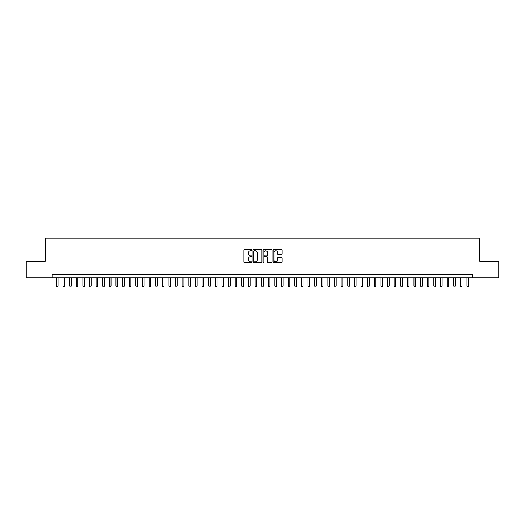 <?xml version="1.0" encoding="UTF-8"?>
<svg xmlns="http://www.w3.org/2000/svg" width="525" height="525" viewBox="0 0 525 525"><rect width="100%" height="100%" fill="white"/><g stroke="black" fill="none" stroke-linecap="round" stroke-linejoin="round"><path stroke-width="0.79" d="M251.902 250.261A0.453 0.453 0 0 0 251.449 249.808L244.545 249.808A0.65 0.65 0 0 0 243.895 250.458L243.895 262.159A0.65 0.65 0 0 0 244.545 262.808L251.449 262.808A0.453 0.453 0 0 0 251.902 262.356A0.453 0.453 0 0 0 251.449 261.896L250.556 261.896A2.08 2.08 0 0 1 248.476 259.816L248.476 258.845A2.08 2.08 0 0 1 250.556 256.764L251.449 256.764A0.453 0.453 0 0 0 251.902 256.305A0.453 0.453 0 0 0 251.449 255.852L250.556 255.852A2.08 2.08 0 0 1 248.476 253.772L248.476 252.801A2.08 2.08 0 0 1 250.556 250.72L251.449 250.72A0.453 0.453 0 0 0 251.902 250.261M281.498 254.389A0.65 0.65 0 0 0 282.148 253.739L282.148 250.458A0.65 0.65 0 0 0 281.498 249.808L273.827 249.808A0.65 0.65 0 0 0 273.177 250.458L273.177 262.159A0.65 0.65 0 0 0 273.827 262.808L281.498 262.808A0.65 0.65 0 0 0 282.148 262.159L282.148 258.195A0.65 0.65 0 0 0 281.498 257.545L278.217 257.545A0.65 0.65 0 0 0 277.567 258.195L277.567 260.157A1.739 1.739 0 0 1 275.828 261.896A1.739 1.739 0 0 1 274.089 260.157L274.089 252.459A1.739 1.739 0 0 1 275.828 250.72A1.739 1.739 0 0 1 277.567 252.459L277.567 253.739A0.65 0.65 0 0 0 278.217 254.389L281.498 254.389M52.244 277.83L26.25 277.83L26.25 261.273L45.288 261.273L45.288 238.094L479.712 238.094L479.712 261.273L498.75 261.273L498.75 277.83L472.756 277.83L472.756 274.522L52.244 274.522L52.244 277.83L472.756 277.83M261.929 250.458A0.65 0.65 0 0 0 261.279 249.808L253.608 249.808A0.65 0.65 0 0 0 252.958 250.458L252.958 262.159A0.65 0.65 0 0 0 253.608 262.808L261.279 262.808A0.65 0.65 0 0 0 261.929 262.159L261.929 250.458M263.721 249.808L271.392 249.808A0.65 0.65 0 0 1 272.042 250.458L272.042 262.159A0.65 0.65 0 0 1 271.392 262.808L268.104 262.808A0.65 0.65 0 0 1 267.455 262.159L267.455 257.414A0.65 0.65 0 0 0 266.805 256.764L264.626 256.764A0.65 0.65 0 0 0 263.977 257.414L263.977 262.356A0.453 0.453 0 0 1 263.524 262.808A0.453 0.453 0 0 1 263.071 262.356L263.071 250.458A0.65 0.65 0 0 1 263.721 249.808M254.323 250.72A0.453 0.453 0 0 0 253.87 251.173L253.87 261.443A0.453 0.453 0 0 0 254.323 261.896L255.268 261.896A2.08 2.08 0 0 0 257.348 259.816L257.348 252.801A2.08 2.08 0 0 0 255.268 250.72L254.323 250.72M267.455 252.492A1.739 1.739 0 0 0 265.716 250.753A1.739 1.739 0 0 0 263.977 252.492L263.977 255.202A0.65 0.65 0 0 0 264.626 255.852L266.805 255.852A0.65 0.65 0 0 0 267.455 255.202L267.455 252.492M56.378 277.83L56.378 286.04L58.039 286.04L58.039 277.83M58.039 286.04L57.54 286.906L56.877 286.906L56.378 286.04M63.007 277.83L63.007 286.04L64.66 286.04L64.66 277.83M64.66 286.04L64.162 286.906L63.499 286.906L63.007 286.04M69.628 277.83L69.628 286.04L71.282 286.04L71.282 277.83M71.282 286.04L70.783 286.906L70.12 286.906L69.628 286.04M76.25 277.83L76.25 286.04L77.903 286.04L77.903 277.83M77.903 286.04L77.405 286.906L76.742 286.906L76.25 286.04M82.871 277.83L82.871 286.04L84.525 286.04L84.525 277.83M84.525 286.04L84.026 286.906L83.37 286.906L82.871 286.04M89.493 277.83L89.493 286.04L91.147 286.04L91.147 277.83M91.147 286.04L90.654 286.906L89.992 286.906L89.493 286.04M96.114 277.83L96.114 286.04L97.768 286.04L97.768 277.83M97.768 286.04L97.276 286.906L96.613 286.906L96.114 286.04M102.736 277.83L102.736 286.04L104.39 286.04L104.39 277.83M104.39 286.04L103.897 286.906L103.235 286.906L102.736 286.04M109.357 277.83L109.357 286.04L111.018 286.04L111.018 277.83M111.018 286.04L110.519 286.906L109.856 286.906L109.357 286.04M115.979 277.83L115.979 286.04L117.639 286.04L117.639 277.83M117.639 286.04L117.141 286.906L116.478 286.906L115.979 286.04M122.607 277.83L122.607 286.04L124.261 286.04L124.261 277.83M124.261 286.04L123.762 286.906L123.099 286.906L122.607 286.04M129.229 277.83L129.229 286.04L130.882 286.04L130.882 277.83M130.882 286.04L130.384 286.906L129.721 286.906L129.229 286.04M135.85 277.83L135.85 286.04L137.504 286.04L137.504 277.83M137.504 286.04L137.005 286.906L136.343 286.906L135.85 286.04M142.472 277.83L142.472 286.04L144.126 286.04L144.126 277.83M144.126 286.04L143.627 286.906L142.971 286.906L142.472 286.04M149.093 277.83L149.093 286.04L150.747 286.04L150.747 277.83M150.747 286.04L150.255 286.906L149.592 286.906L149.093 286.04M155.715 277.83L155.715 286.04L157.369 286.04L157.369 277.83M157.369 286.04L156.877 286.906L156.214 286.906L155.715 286.04M162.337 277.83L162.337 286.04L163.99 286.04L163.99 277.83M163.99 286.04L163.498 286.906L162.835 286.906L162.337 286.04M168.958 277.83L168.958 286.04L170.618 286.04L170.618 277.83M170.618 286.04L170.12 286.906L169.457 286.906L168.958 286.04M175.58 277.83L175.58 286.04L177.24 286.04L177.24 277.83M177.24 286.04L176.741 286.906L176.078 286.906L175.58 286.04M182.208 277.83L182.208 286.04L183.862 286.04L183.862 277.83M183.862 286.04L183.363 286.906L182.7 286.906L182.208 286.04M188.829 277.83L188.829 286.04L190.483 286.04L190.483 277.83M190.483 286.04L189.984 286.906L189.322 286.906L188.829 286.04M195.451 277.83L195.451 286.04L197.105 286.04L197.105 277.83M197.105 286.04L196.606 286.906L195.943 286.906L195.451 286.04M202.073 277.83L202.073 286.04L203.726 286.04L203.726 277.83M203.726 286.04L203.227 286.906L202.571 286.906L202.073 286.04M208.694 277.83L208.694 286.04L210.348 286.04L210.348 277.83M210.348 286.04L209.856 286.906L209.193 286.906L208.694 286.04M215.316 277.83L215.316 286.04L216.969 286.04L216.969 277.83M216.969 286.04L216.477 286.906L215.814 286.906L215.316 286.04M221.937 277.83L221.937 286.04L223.591 286.04L223.591 277.83M223.591 286.04L223.099 286.906L222.436 286.906L221.937 286.04M228.559 277.83L228.559 286.04L230.219 286.04L230.219 277.83M230.219 286.04L229.72 286.906L229.058 286.906L228.559 286.04M235.18 277.83L235.18 286.04L236.841 286.04L236.841 277.83M236.841 286.04L236.342 286.906L235.679 286.906L235.18 286.04M241.808 277.83L241.808 286.04L243.462 286.04L243.462 277.83M243.462 286.04L242.963 286.906L242.301 286.906L241.808 286.04M248.43 277.83L248.43 286.04L250.084 286.04L250.084 277.83M250.084 286.04L249.585 286.906L248.922 286.906L248.43 286.04M255.052 277.83L255.052 286.04L256.705 286.04L256.705 277.83M256.705 286.04L256.207 286.906L255.544 286.906L255.052 286.04M261.673 277.83L261.673 286.04L263.327 286.04L263.327 277.83M263.327 286.04L262.828 286.906L262.172 286.906L261.673 286.04M268.295 277.83L268.295 286.04L269.948 286.04L269.948 277.83M269.948 286.04L269.456 286.906L268.793 286.906L268.295 286.04M274.916 277.83L274.916 286.04L276.57 286.04L276.57 277.83M276.57 286.04L276.078 286.906L275.415 286.906L274.916 286.04M281.538 277.83L281.538 286.04L283.192 286.04L283.192 277.83M283.192 286.04L282.699 286.906L282.037 286.906L281.538 286.04M288.159 277.83L288.159 286.04L289.82 286.04L289.82 277.83M289.82 286.04L289.321 286.906L288.658 286.906L288.159 286.04M294.781 277.83L294.781 286.04L296.441 286.04L296.441 277.83M296.441 286.04L295.942 286.906L295.28 286.906L294.781 286.04M301.409 277.83L301.409 286.04L303.063 286.04L303.063 277.83M303.063 286.04L302.564 286.906L301.901 286.906L301.409 286.04M308.031 277.83L308.031 286.04L309.684 286.04L309.684 277.83M309.684 286.04L309.186 286.906L308.523 286.906L308.031 286.04M314.652 277.83L314.652 286.04L316.306 286.04L316.306 277.83M316.306 286.04L315.807 286.906L315.144 286.906L314.652 286.04M321.274 277.83L321.274 286.04L322.928 286.04L322.928 277.83M322.928 286.04L322.429 286.906L321.772 286.906L321.274 286.04M327.895 277.83L327.895 286.04L329.549 286.04L329.549 277.83M329.549 286.04L329.057 286.906L328.394 286.906L327.895 286.04M334.517 277.83L334.517 286.04L336.171 286.04L336.171 277.83M336.171 286.04L335.678 286.906L335.016 286.906L334.517 286.04M341.138 277.83L341.138 286.04L342.792 286.04L342.792 277.83M342.792 286.04L342.3 286.906L341.637 286.906L341.138 286.04M347.76 277.83L347.76 286.04L349.42 286.04L349.42 277.83M349.42 286.04L348.922 286.906L348.259 286.906L347.76 286.04M354.382 277.83L354.382 286.04L356.042 286.04L356.042 277.83M356.042 286.04L355.543 286.906L354.88 286.906L354.382 286.04M361.01 277.83L361.01 286.04L362.663 286.04L362.663 277.83M362.663 286.04L362.165 286.906L361.502 286.906L361.01 286.04M367.631 277.83L367.631 286.04L369.285 286.04L369.285 277.83M369.285 286.04L368.786 286.906L368.123 286.906L367.631 286.04M374.253 277.83L374.253 286.04L375.907 286.04L375.907 277.83M375.907 286.04L375.408 286.906L374.745 286.906L374.253 286.04M380.874 277.83L380.874 286.04L382.528 286.04L382.528 277.83M382.528 286.04L382.029 286.906L381.373 286.906L380.874 286.04M387.496 277.83L387.496 286.04L389.15 286.04L389.15 277.83M389.15 286.04L388.658 286.906L387.995 286.906L387.496 286.04M394.117 277.83L394.117 286.04L395.771 286.04L395.771 277.83M395.771 286.04L395.279 286.906L394.616 286.906L394.117 286.04M400.739 277.83L400.739 286.04L402.393 286.04L402.393 277.83M402.393 286.04L401.901 286.906L401.238 286.906L400.739 286.04M407.361 277.83L407.361 286.04L409.021 286.04L409.021 277.83M409.021 286.04L408.522 286.906L407.859 286.906L407.361 286.04M413.982 277.83L413.982 286.04L415.642 286.04L415.642 277.83M415.642 286.04L415.144 286.906L414.481 286.906L413.982 286.04M420.61 277.83L420.61 286.04L422.264 286.04L422.264 277.83M422.264 286.04L421.765 286.906L421.102 286.906L420.61 286.04M427.232 277.83L427.232 286.04L428.886 286.04L428.886 277.83M428.886 286.04L428.387 286.906L427.724 286.906L427.232 286.04M433.853 277.83L433.853 286.04L435.507 286.04L435.507 277.83M435.507 286.04L435.008 286.906L434.346 286.906L433.853 286.04M440.475 277.83L440.475 286.04L442.129 286.04L442.129 277.83M442.129 286.04L441.63 286.906L440.974 286.906L440.475 286.04M447.097 277.83L447.097 286.04L448.75 286.04L448.75 277.83M448.75 286.04L448.258 286.906L447.595 286.906L447.097 286.04M453.718 277.83L453.718 286.04L455.372 286.04L455.372 277.83M455.372 286.04L454.88 286.906L454.217 286.906L453.718 286.04M460.34 277.83L460.34 286.04L461.993 286.04L461.993 277.83M461.993 286.04L461.501 286.906L460.838 286.906L460.34 286.04M466.961 277.83L466.961 286.04L468.622 286.04L468.622 277.83M468.622 286.04L468.123 286.906L467.46 286.906L466.961 286.04"/></g></svg>
